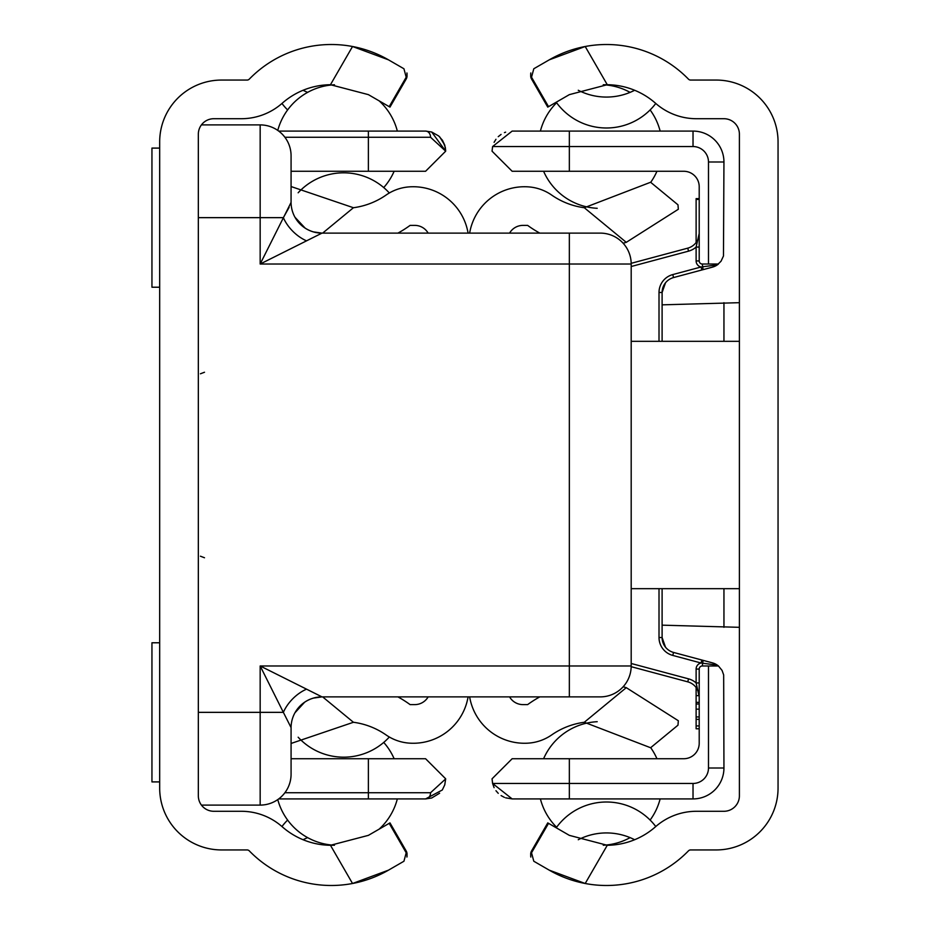 <?xml version="1.0" encoding="UTF-8"?>
<svg xmlns="http://www.w3.org/2000/svg" width="930" height="930" viewBox="0 0 930 930"><rect width="100%" height="100%" fill="white"/><g stroke="black" fill="none" stroke-linecap="round" stroke-linejoin="round"><path stroke-width="1.4" d="M403.934 861.238L406.201 852.787L389.193 823.341L368.385 835.361L330.464 845.289L352.528 883.5L388.473 870.166L403.934 861.238L388.473 870.166A114.402 114.402 0 0 1 249.287 850.869A3.092 3.092 0 0 0 247.066 849.939L221.514 849.939A61.833 61.833 0 0 1 159.681 788.094L159.681 141.906A61.833 61.833 0 0 1 221.514 80.061L247.066 80.061A3.092 3.092 0 0 0 249.287 79.131A114.402 114.402 0 0 1 352.528 46.5L330.464 84.711A74.202 74.202 0 0 0 282.197 103.253A61.833 61.833 0 0 1 241.3 118.715L213.784 118.715A15.461 15.461 0 0 0 198.334 134.176L198.334 795.824A15.461 15.461 0 0 0 213.784 811.286L241.3 811.286A61.833 61.833 0 0 1 282.197 826.747A74.202 74.202 0 0 0 330.464 845.289L334.486 845.231A61.833 61.833 0 0 1 277.768 799.602M303.087 90.268A61.833 61.833 0 0 0 307.632 92.372M287.614 109.938A61.833 61.833 0 0 1 281.964 103.463M406.956 74.993A6.185 6.185 0 0 1 406.968 75.005A6.185 6.185 0 0 1 406.201 78.992L389.972 107.113L389.193 106.659L406.201 77.213L403.934 68.762L388.473 59.834L403.934 68.762M406.201 852.787L389.193 823.341L389.972 822.887L406.201 851.008A6.185 6.185 0 0 1 406.968 854.996A6.185 6.185 0 0 1 406.956 855.007M281.964 826.538A61.833 61.833 0 0 1 287.614 820.062M307.632 837.628A61.833 61.833 0 0 0 303.087 839.732M406.922 72.959A6.185 6.185 0 0 1 406.968 75.005M352.528 46.5A114.402 114.402 0 0 1 388.473 59.834L352.528 46.5M406.968 854.996A6.185 6.185 0 0 1 406.922 857.042M247.066 80.061A3.092 3.092 0 0 0 249.287 79.131M330.464 84.711L368.385 94.639L389.193 106.659L406.201 77.213M249.287 850.869A3.092 3.092 0 0 0 247.066 849.939M623.135 243.218A112.856 112.856 0 0 0 626.274 242.335L678.33 209.262L677.982 204.821L650.605 182.257L584.296 207.727A74.202 74.202 0 0 1 551.688 195.079A46.372 46.372 0 0 0 528.566 186.883A55.649 55.649 0 0 0 469.638 233.116M509.582 233.116A15.461 15.461 0 0 1 522.974 225.386L527.624 225.386A112.856 112.856 0 0 0 539.795 233.116M678.33 209.262L626.274 242.335L584.296 207.727M678.33 720.738L626.274 687.665L678.33 720.738L677.982 725.179L650.605 747.743L584.296 722.273A74.202 74.202 0 0 0 551.688 734.921A46.372 46.372 0 0 1 528.566 743.117A55.649 55.649 0 0 1 469.638 696.884M584.296 722.273L626.274 687.665A112.856 112.856 0 0 0 623.135 686.782M539.795 696.884A112.856 112.856 0 0 0 527.624 704.615L522.974 704.615A15.461 15.461 0 0 1 509.582 696.884M428.149 233.116A15.461 15.461 0 0 0 414.757 225.386L410.107 225.386A112.856 112.856 0 0 1 397.924 233.116M397.924 696.884A112.856 112.856 0 0 1 410.107 704.615L414.757 704.615A15.461 15.461 0 0 0 428.149 696.884M298.146 192.789A61.833 61.833 0 0 1 389.333 192.987M389.333 737.013A61.833 61.833 0 0 1 298.146 737.211M291.078 743.454L353.435 722.273L322.64 696.884M468.081 696.884A55.649 55.649 0 0 1 409.165 743.117A46.372 46.372 0 0 1 386.043 734.921A74.202 74.202 0 0 0 353.435 722.273M322.64 233.116L353.435 207.727A74.202 74.202 0 0 0 386.043 195.079A46.372 46.372 0 0 1 409.165 186.883A55.649 55.649 0 0 1 468.081 233.116M353.435 207.727L291.078 186.546M533.797 68.762L531.53 77.213L548.537 106.659L569.346 94.639L607.267 84.711L585.202 46.5L549.258 59.834L533.797 68.762L549.258 59.834A114.402 114.402 0 0 1 688.444 79.131A3.092 3.092 0 0 0 690.653 80.061L716.216 80.061A61.833 61.833 0 0 1 778.05 141.906L778.05 788.094A61.833 61.833 0 0 1 716.216 849.939L690.653 849.939A3.092 3.092 0 0 0 688.444 850.869A114.402 114.402 0 0 1 585.202 883.5L607.267 845.289A74.202 74.202 0 0 0 655.534 826.747A61.833 61.833 0 0 1 696.431 811.286L723.947 811.286A15.461 15.461 0 0 0 739.397 795.824L739.397 134.176A15.461 15.461 0 0 0 723.947 118.715L696.431 118.715A61.833 61.833 0 0 1 655.534 103.253A74.202 74.202 0 0 0 607.267 84.711L603.245 84.77A61.833 61.833 0 0 1 630.098 92.372M662.102 625.158L739.397 627.32M739.397 302.68L662.102 304.842M634.644 839.732A61.833 61.833 0 0 0 578.262 839.732M556.221 827.781A61.833 61.833 0 0 1 655.766 826.538M530.809 857.042A6.185 6.185 0 0 1 530.763 854.996A6.185 6.185 0 0 1 530.763 854.996A6.185 6.185 0 0 1 531.53 851.008L547.758 822.887L548.537 823.341L531.53 852.787L533.797 861.238L549.258 870.166L533.797 861.238M548.537 106.659L547.758 107.113L531.53 78.992A6.185 6.185 0 0 1 530.763 75.005A6.185 6.185 0 0 1 530.763 74.993A6.185 6.185 0 0 1 530.809 72.959M655.766 103.463A61.833 61.833 0 0 1 556.221 102.219M578.262 90.268A61.833 61.833 0 0 0 634.644 90.268M585.202 883.5A114.402 114.402 0 0 1 549.258 870.166L585.202 883.5M607.267 845.289L569.346 835.361L548.537 823.341M688.444 79.131A3.092 3.092 0 0 0 690.653 80.061M739.397 588.678L631.191 588.678M159.681 642.781L151.95 642.781L151.95 781.909L159.681 781.909M159.681 148.091L151.95 148.091L151.95 287.219L159.681 287.219M631.191 665.973L569.346 665.973L569.346 696.884L321.978 696.884L600.269 696.884A30.923 30.923 0 0 0 631.191 665.973L631.191 264.027A30.923 30.923 0 0 0 600.269 233.116L321.978 233.116A30.923 30.899 90 0 1 291.067 202.426L260.168 264.027L306.54 240.847A30.923 19.344 45 0 1 283.359 217.655L289.114 207.355M313.561 698.081L322.001 696.884L313.561 698.081A30.923 30.923 0 0 0 305.133 701.894M291.078 727.806L291.078 774.179A30.923 30.923 0 0 1 260.168 805.101A30.923 30.923 0 0 0 291.078 774.179L291.078 727.806M306.54 689.153L321.978 696.884A30.923 30.899 -90 0 0 291.067 727.574L283.359 712.345A30.923 19.344 135 0 1 306.54 689.153L260.168 665.973L283.359 712.345L260.168 712.345L260.168 805.101L201.415 805.101M306.54 240.847L321.978 233.116L316.363 232.581M321.978 233.116L313.561 231.919A30.923 30.923 0 0 1 305.133 228.106M291.078 202.194L291.078 155.822L291.067 202.426M283.359 217.655L260.168 217.655L260.168 124.899A30.923 30.923 0 0 1 291.078 155.822A30.923 30.923 0 0 0 260.168 124.899L201.415 124.899M198.334 217.655L260.168 217.655L260.168 264.027L569.346 264.027L569.346 665.973L260.168 665.973L260.168 712.345L198.334 712.345L198.334 795.824M659.01 588.678L659.01 637.503A18.554 18.554 0 0 0 672.762 655.418L701.057 663.009L701.859 660.021L673.564 652.442A15.461 15.461 0 0 1 662.102 637.503L665.485 647.152L662.102 637.503L665.485 647.152L662.102 637.503L662.102 588.678M672.762 274.582A18.554 18.554 0 0 0 659.01 292.497L662.102 292.497L665.485 282.848L662.102 292.497A15.461 15.461 0 0 1 673.564 277.559L701.859 269.979L701.057 266.991L672.762 274.582L673.564 277.559A15.461 15.461 0 0 0 662.102 292.497L662.102 341.322M696.117 242.498L696.117 198.625L699.209 198.625M699.209 199.45L696.117 199.45M492.598 146.545L492.051 151.183L512.151 171.271L683.748 171.271A15.461 15.461 0 0 1 699.209 186.732L699.209 260.935L699.209 247.055L696.117 247.055L696.117 260.935A6.185 6.185 0 0 0 701.057 266.991L717.332 264.876L721.041 261.214L723.47 256.006L723.947 161.994A30.923 30.923 0 0 0 693.024 131.084L512.151 131.084L492.598 146.545L693.024 146.545A15.461 15.461 0 0 1 708.486 161.994L708.486 264.027L718.437 264.027A15.461 15.461 0 0 1 712.485 267.131L717.332 264.876M699.209 728.783L696.117 728.783L696.117 687.503M697.581 689.886L696.117 689.886M699.209 704.01L696.117 704.01M699.209 709.16L696.117 709.16M699.209 719.343L696.117 719.343M699.209 725.923L696.117 725.923M701.859 269.979L712.485 267.131L703.103 269.654L702.301 264.027A3.092 3.092 0 0 1 699.209 260.935L696.117 260.935M494.097 787.663L492.598 783.455L512.151 798.917L693.024 798.917A30.923 30.923 0 0 0 723.947 768.006L723.668 674.924L722.064 670.414L718.437 665.973L702.301 665.973A3.092 3.092 0 0 0 699.209 669.065L696.117 669.065A6.185 6.185 0 0 1 701.057 663.009L717.332 665.124L712.485 662.869L701.859 660.021L712.485 662.869A15.461 15.461 0 0 1 718.437 665.973L717.332 665.124M699.209 233.5L696.117 247.055A18.554 18.554 0 0 1 688.549 251.147L687.747 248.159L631.179 263.318M702.301 264.027L708.486 264.027L708.486 161.994L723.947 161.994A30.923 30.923 0 0 0 693.024 131.084L693.024 146.545M708.486 665.973L708.486 768.006A15.461 15.461 0 0 1 693.024 783.455L492.598 783.455L492.051 778.817L512.151 758.729L683.748 758.729A15.461 15.461 0 0 0 699.209 743.268L699.209 669.065L699.209 682.946L696.117 682.946L699.209 696.779A15.461 15.461 0 0 0 687.747 681.841L631.179 666.682M699.209 233.221A15.461 15.461 0 0 1 687.747 248.159M512.151 798.917L505.653 797.835M504.409 797.37L501.084 795.592M498.236 793.325L495.957 790.721M494.097 142.337L495.957 139.279M498.236 136.675L501.072 134.408M504.444 132.618L505.629 132.165M431.683 797.998L439.611 793.22L431.683 797.998L425.58 798.917A6.185 4.976 -90 0 0 430.555 792.732L284.906 792.732M439.692 136.861L444.749 145.127L445.679 151.067M284.906 137.268L430.555 137.268L445.679 151.183L431.694 132.014L425.58 131.084L278.721 131.084M445.679 151.183L425.58 171.271L291.078 171.271M278.721 798.917L425.58 798.917L442.308 789.989L444.749 784.874L445.679 778.887L430.555 792.732M291.078 758.729L425.58 758.729L445.679 778.817M430.555 137.268A6.185 4.976 -90 0 0 425.58 131.084M723.947 588.678L723.947 627.32M723.947 302.68L723.947 341.322M569.346 233.116L569.346 264.027L631.191 264.027M699.162 695.628L696.117 695.628M699.209 702.359L696.117 702.359M699.209 716.937L696.117 716.937M659.01 637.503L662.102 637.503M659.01 292.497L659.01 341.322M664.334 650.512A18.554 18.554 0 0 0 672.762 655.418L673.564 652.442M702.301 665.973L703.103 660.346M631.191 266.515L688.549 251.147M696.117 669.065L696.117 682.946A18.554 18.554 0 0 0 688.549 678.854L631.191 663.485M718.437 264.027A15.461 15.461 0 0 1 712.485 267.131M569.346 171.271L569.346 131.084M569.346 798.917L569.346 758.729M688.549 678.854L687.747 681.841M693.024 783.455L693.024 798.917A30.923 30.923 0 0 0 723.947 768.006L708.486 768.006M368.385 798.917L368.385 758.729M368.385 171.271L368.385 131.084M631.191 341.322L739.397 341.322M379.138 829.153A61.833 61.833 0 0 0 397.331 798.917M394.134 758.729A61.833 61.833 0 0 0 383.73 742.431M656.94 758.729A61.833 61.833 0 0 0 650.698 747.673M597.211 721.703A61.833 61.833 0 0 0 543.597 758.729M540.4 798.917A61.833 61.833 0 0 0 556.605 827.247M603.245 845.231A61.833 61.833 0 0 0 630.098 837.628M650.117 820.062A61.833 61.833 0 0 0 660.137 798.917M304.61 702.243L295.217 712.496M305.121 228.094L295.217 217.504L305.121 228.094M204.507 557.756L200.427 556.21M204.507 372.244L200.427 373.79M334.486 84.77A61.833 61.833 0 0 0 277.768 130.398M383.73 187.569A61.833 61.833 0 0 0 394.134 171.271M397.331 131.084A61.833 61.833 0 0 0 379.138 100.847M660.137 131.084A61.833 61.833 0 0 0 650.117 109.938M556.605 102.753A61.833 61.833 0 0 0 540.4 131.084M543.597 171.271A61.833 61.833 0 0 0 597.211 208.297M650.698 182.327A61.833 61.833 0 0 0 656.94 171.271M444.749 145.127L442.308 140.023M442.308 789.989L444.749 784.874M445.679 150.939L445.319 147.428L442.622 140.546L438.739 135.989L431.694 132.014"/></g></svg>
